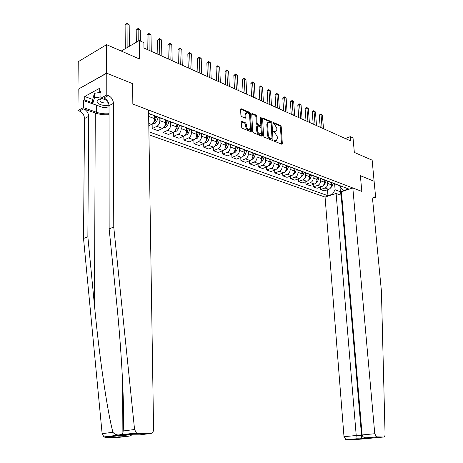 <?xml version="1.0" encoding="UTF-8"?>
<svg xmlns="http://www.w3.org/2000/svg" width="463" height="463" viewBox="0 0 463 463"><rect width="100%" height="100%" fill="white"/><g stroke="black" fill="none" stroke-linecap="round" stroke-linejoin="round"><path stroke-width="0.69" d="M274.131 140.503L274.646 141.354L281.718 144.213L282.314 143.536L281.226 126.729L280.509 125.525L273.477 122.516L273.048 122.967L273.558 123.824L274.472 124.217L276.793 128.112L276.88 129.513L275.844 131.712L273.818 131.226L273.587 131.706L274.102 132.563L275.022 132.945L277.343 136.84L277.43 138.252L276.359 140.492L274.368 140.011L274.131 140.503L275.85 140.694M241.912 121.358L241.235 122.041L241.483 127.001L242.265 128.286L251.102 131.752L251.45 131.041L250.518 113.626L249.754 112.364L240.922 108.707L240.598 109.395L240.899 115.339L241.674 116.618L245.674 118.175L246.003 117.48L245.853 114.546L246.721 112.706C248.255 112.688 249.244 113.84 249.679 116.167L250.292 127.643L249.366 129.536C247.838 129.518 246.866 128.367 246.449 126.069L246.351 124.142L245.575 122.869L241.912 121.358L241.287 121.636M374.104 181.317L372.148 160.163L354.34 152.42L353.02 137.899L350.306 136.66L350.694 140.931L143.97 48.025L143.889 42.648L139.247 40.536L121.225 51.04M106.565 73.142L77.958 89.353L106.768 73.223L132.644 83.681L106.565 73.142L106.565 44.668L139.479 58.98L139.247 40.536M374.202 181.288L360.37 175.697L361.823 191.41L132.84 104.053L132.644 83.681L132.84 104.053L148.559 110.055L153.583 429.357C153.438 431.915 152.408 433.304 150.498 433.536L137.835 433.345L105.35 437.344L103.955 436.927L102.126 433.663L83.531 238.439L84.509 118.545C84.231 115.009 82.553 112.526 79.474 111.097L77.934 110.559L78.16 89.428M263.597 135.96L264.344 137.198L272.406 140.451L273.02 139.774L271.978 122.788L271.249 121.561L262.92 118.1L262.602 118.783L263.597 135.96M261.751 136.151L253.458 132.806L252.7 131.544L251.756 114.158L252.075 113.47L255.958 115.015L256.71 116.271L257.104 123.256L257.856 124.506L260.495 125.508L260.825 124.813L260.414 117.573L260.634 117.093L261.381 117.984L262.388 135.468L261.751 136.151M77.958 89.353L78.253 61.689L106.565 44.668M148.953 134.808L325.067 197.082L343.997 436.684L356.221 435.509L362.257 435.533M340.484 185.889L340.658 187.937L343.986 190.467L348.593 188.95L148.617 113.423M343.986 190.467L344.57 190.681M333.019 194.472L332.434 194.263L335.119 189.778L334.633 183.938M327.486 189.778L327.96 195.727L332.434 194.263M327.96 195.727L148.901 131.816M350.306 136.66L345.352 138.53M339.883 185.657L340.398 191.728L344.107 190.507M335.119 189.778L340.398 191.728L340.108 194.917M148.681 117.671L148.727 113.678M148.808 125.733L151.551 124.42C153.421 123.268 154.428 121.341 154.573 118.65L154.52 115.652M152.13 124.072L152.205 128.558L156.847 126.358C158.716 125.218 159.723 123.303 159.857 120.629L159.804 117.857M152.205 128.558L157.871 130.607L162.513 128.436C164.382 127.302 165.378 125.404 165.517 122.747L165.447 119.778M162.941 128.193L163.034 132.476L167.675 130.329C169.539 129.206 170.54 127.319 170.668 124.674L170.604 121.937M163.034 132.476L168.555 134.473L173.197 132.354C175.066 131.243 176.062 129.368 176.183 126.74L176.108 123.806M173.492 132.198L173.596 136.301L178.238 134.201C180.101 133.095 181.097 131.237 181.212 128.621L181.137 125.913M173.596 136.301L178.984 138.252L183.626 136.174C185.489 135.086 186.479 133.24 186.595 130.635L186.508 127.736M183.794 136.093L183.904 140.029L188.539 137.974C190.403 136.898 191.393 135.063 191.503 132.47L191.422 129.79M183.904 140.029L189.17 141.938L193.8 139.901C195.664 138.836 196.648 137.013 196.758 134.438L196.659 131.567M193.847 139.884L193.968 143.675L198.604 141.661C200.462 140.602 201.446 138.79 201.55 136.232L201.451 133.581M193.968 143.675L199.107 145.532L203.737 143.542C205.601 142.494 206.579 140.694 206.677 138.153L206.573 135.312M203.668 143.576L203.795 147.234L208.425 145.26C210.283 144.219 211.261 142.436 211.354 139.901L211.25 137.279M203.795 147.234L208.819 149.051L213.443 147.101C215.301 146.071 216.273 144.294 216.36 141.776L216.25 138.964M213.258 147.176L213.397 150.706L218.015 148.779C219.873 147.755 220.845 145.99 220.932 143.484L220.822 140.891M213.397 150.706L218.299 152.483L222.917 150.573C224.775 149.561 225.741 147.807 225.822 145.318L225.701 142.535M222.628 150.689L222.778 154.104L227.391 152.211C229.243 151.21 230.209 149.468 230.285 146.991L230.169 144.415M222.778 154.104L227.57 155.84L232.177 153.965C234.029 152.969 234.99 151.245 235.065 148.779L234.938 146.024M231.789 154.121L231.94 157.42L236.547 155.568C238.399 154.584 239.354 152.859 239.429 150.411L239.302 147.865M231.94 157.42L236.628 159.116L241.229 157.281C243.075 156.303 244.03 154.596 244.099 152.159L243.96 149.433M240.748 157.472L240.905 160.667L245.5 158.85C247.346 157.877 248.301 156.181 248.365 153.757L248.232 151.233M240.905 160.667L245.483 162.322L250.078 160.522C251.918 159.567 252.867 157.877 252.931 155.464L252.786 152.767M249.505 160.748L249.667 163.838L254.256 162.056C256.091 161.101 257.04 159.428 257.098 157.026L256.965 154.532M249.667 163.838L254.146 165.459L258.73 163.694C260.565 162.75 261.514 161.083 261.566 158.693L261.416 156.025L259.349 155.244M258.07 163.948L258.238 166.94L262.816 165.193C264.651 164.255 265.594 162.6 265.646 160.221L265.502 157.756M258.238 166.94L262.619 168.526L267.192 166.796C269.02 165.87 269.964 164.22 270.01 161.859L269.86 159.301M266.451 167.074L266.619 169.973L271.191 168.26C273.02 167.34 273.951 165.702 273.998 163.352L273.853 160.904M266.619 169.973L270.907 171.53L275.468 169.828C277.296 168.92 278.228 167.293 278.275 164.95L278.118 162.496M274.652 170.135L274.825 172.942L279.38 171.264C281.203 170.355 282.135 168.74 282.175 166.408L282.019 163.995M274.825 172.942L279.021 174.464L283.57 172.797C285.393 171.9 286.319 170.291 286.36 167.976L286.203 165.569M282.679 173.127L282.852 175.853L287.401 174.198C289.219 173.312 290.145 171.709 290.179 169.406L290.023 167.068M282.852 175.853L286.962 177.341L291.499 175.703C293.316 174.823 294.242 173.231 294.271 170.94L294.109 168.549M290.538 176.05L290.718 178.695L295.249 177.074C297.061 176.2 297.981 174.62 298.01 172.334L297.854 170.06M290.718 178.695L294.74 180.153L299.266 178.55C301.072 177.682 301.992 176.108 302.021 173.839L301.853 171.472M298.236 178.915L298.415 181.484L302.935 179.893C304.741 179.031 305.655 177.468 305.678 175.205L305.516 172.977M298.415 181.484L302.356 182.908L306.865 181.334C308.671 180.477 309.579 178.926 309.602 176.675L309.429 174.337M305.771 181.716L305.956 184.216L310.459 182.648C312.259 181.803 313.167 180.257 313.191 178.018L313.023 175.818M305.956 184.216L309.811 185.611L314.313 184.06C316.107 183.221 317.016 181.687 317.033 179.459L316.854 177.138M313.156 184.459L313.341 186.89L317.832 185.35C319.626 184.517 320.529 182.989 320.546 180.773L320.373 178.591M313.341 186.89L317.12 188.256L321.606 186.734C323.394 185.906 324.297 184.39 324.308 182.179L324.129 179.881M320.39 187.145L320.575 189.506L325.055 188.001C326.843 187.179 327.74 185.669 327.752 183.47L327.578 181.299M320.575 189.506L324.279 190.849L328.753 189.355C330.536 188.539 331.433 187.035 331.444 184.847L331.253 182.572M337.73 184.847L339.761 185.611M334.043 183.458L336.08 184.222M330.611 182.162L332.648 182.926M326.855 180.738L328.892 181.508M323.353 179.418L325.391 180.188M319.516 177.966L321.559 178.741M315.94 176.617L317.983 177.387M312.021 175.136L314.07 175.911M308.37 173.758L310.413 174.528M304.365 172.248L306.419 173.023M300.637 170.835L302.686 171.611M296.546 169.296L298.6 170.066M292.738 167.855L294.786 168.63M288.559 166.275L290.614 167.05M284.664 164.805L286.719 165.58M280.393 163.19L282.453 163.971M276.411 161.685L278.471 162.467M272.047 160.042L274.108 160.817M267.979 158.502L270.033 159.278M263.516 156.818L265.577 157.594M254.789 153.519L256.849 154.301M250.529 151.91L252.59 152.692M245.859 150.151L247.919 150.926M241.501 148.501L243.561 149.283M236.72 146.696L238.781 147.477M232.258 145.012L234.319 145.793M225.302 147.981L227.356 143.16L229.428 143.941M222.801 141.441L224.862 142.216M217.795 139.548L219.856 140.33M213.119 137.783L215.173 138.559M207.991 135.844L210.046 136.626M203.199 134.038L205.254 134.814M197.944 132.053L199.999 132.829M193.036 130.201L195.085 130.971M187.654 128.164L189.703 128.94M182.625 126.266L184.668 127.036M176.183 126.648L177.109 124.182L179.146 124.952M171.947 122.232L173.984 123.002M166.286 120.096L168.324 120.866M160.997 118.1L163.028 118.864M155.192 115.906L157.223 116.67M149.763 113.857L151.795 114.621M275.311 131.932L273.587 131.718M281.51 144.126L280.445 127.053L279.727 125.849L273.048 122.996M272.215 140.376L271.191 123.117L270.467 121.891L262.614 118.54M271.578 138.819L272.012 138.344L271.098 123.418L270.589 122.556L268.644 122.053L267.626 124.24L268.239 134.484C268.482 136.388 269.269 137.702 270.595 138.42L271.578 138.819L271.046 139.131M268.418 122.145L267.857 122.382L266.838 124.57L267.626 124.24M270.791 139.137L269.807 138.744C268.476 138.026 267.689 136.712 267.446 134.808L266.838 124.57M251.768 113.91L255.171 115.362L255.958 115.015M259.784 125.809L257.063 124.842L256.311 123.592L255.923 116.612L255.171 115.362M261.578 136.081L260.426 117.793M257.509 130.543C257.914 132.783 258.858 133.923 260.328 133.957L261.242 132.071L261.016 128.066L260.264 126.821L257.619 125.826L257.283 126.521L257.509 130.543L256.716 130.879C257.121 133.112 258.065 134.247 259.535 134.287L259.76 134.195M257.544 125.855L256.496 126.856L257.283 126.521M256.716 130.879L256.496 126.856M248.787 129.785L248.573 129.877C247.045 129.86 246.073 128.702 245.656 126.411L245.558 124.483L244.782 123.216L241.252 121.763M246.553 112.775L245.928 113.053L245.06 114.893L245.853 114.546M245.199 118.088L245.06 114.893M250.639 131.666L249.731 113.973L248.967 112.712L240.615 109.141M330.541 187.972L332.023 186.404L333.319 183.18M323.504 128.714L322.422 115.246L321.038 114.598L319.262 115.328L320.205 127.227M331.439 184.806L332.191 182.926M331.52 182.671L331.305 183.198M319.262 115.328L320.124 114.234L320.836 113.944L321.038 114.598L322.121 128.089M320.836 113.944L322.422 115.246M336.109 193.459L356.221 435.509L355.902 438.768L361.221 438.831L361.557 435.602L341.162 195.299L336.109 193.459L325.067 197.082M374.098 181.247L360.37 175.697L361.823 191.41L352.823 187.972L341.434 191.711L362.124 434.942L374.775 433.733L376.465 436.858L383.624 437.026C384.55 436.898 385.031 435.996 385.066 434.317L381.419 291.169L372.692 200.357C372.57 198.297 373.068 197.145 374.185 196.908L375.661 197.307L374.098 181.247M376.807 436.922L366.673 437.865L371.951 437.934L346.023 439.781L352.962 439.85L383.624 437.026M375.661 197.307L372.877 198.176M341.723 195.12L341.162 195.299M352.823 187.972L374.775 433.733M346.023 439.781L343.997 436.684M366.673 437.865L365.845 437.848C363.629 437.483 362.39 436.516 362.124 434.942M371.951 437.934L371.228 437.923M361.088 438.936L371.095 437.923M355.775 438.872L345.676 439.717M83.531 238.439L87.866 236.813L88.659 116.363C88.381 112.81 86.697 110.316 83.612 108.869L95.274 113.03C99.441 114.454 104.03 115.003 109.031 114.685M87.866 236.813L94.475 305.482C99.065 354.438 107.092 410.305 112.914 432.28C116.294 436.47 121.867 435.012 122.88 432.731L123.21 430.96C124.669 407.903 121.537 349.443 116.294 299.202L109.146 228.815L109.025 105.662C108.718 102.034 107.017 99.458 103.915 97.942L108.313 95.575L106.774 94.99L106.768 73.223M109.146 228.815L113.759 227.084L113.435 103.347C113.122 99.695 111.415 97.108 108.313 95.575M128.21 436.233L118.534 436.123L129.316 436.105L117.978 437.471L105.35 437.344M123.21 430.96L134.565 429.508L113.759 227.084M99.244 106.166L83.485 100.587L84.706 99.915L92.698 102.85M100.969 92.172L99.701 91.686L99.713 88.225L84.735 96.507L84.706 99.915M99.701 91.686L100.975 90.991L100.957 98.127L106.774 94.99M77.934 110.559L83.427 107.595L96.628 112.318C100.402 113.603 104.534 114.066 109.031 113.713M83.485 100.587L83.427 107.595M107.127 100.442L100.957 98.127M134.565 429.508L136.435 432.905L137.835 433.345M84.735 96.507L92.716 99.464M129.316 436.105L132.372 434.745M121.595 435.347L122.77 434.601M118.534 436.123L130.126 434.716M130.323 434.271L130.427 433.652M323.371 185.374L324.951 183.77L326.253 180.512M316.513 125.571L315.453 111.988L314.041 111.328L312.259 112.069L313.179 124.072M324.314 182.231L325.124 180.205M324.418 179.991L324.181 180.576M312.259 112.069L313.133 110.964L313.85 110.669L314.041 111.328L315.095 124.935M313.85 110.669L315.453 111.988M316.061 182.717L317.728 181.085L319.042 177.786M309.377 122.365L308.346 108.66L306.905 107.989L305.117 108.747L306.014 120.855M317.039 179.603L317.925 177.398M317.172 177.254L316.912 177.902M305.117 108.747L306.002 107.63L306.72 107.329L306.905 107.989L307.936 121.717M306.72 107.329L308.346 108.66M308.595 180.009L310.36 178.336L311.68 175.008M302.102 119.095L301.095 105.275L299.63 104.586L297.831 105.356L298.704 117.567M309.614 176.935L310.551 174.58M309.776 174.464L309.492 175.17M297.831 105.356L298.733 104.227L299.451 103.92L299.63 104.586L300.626 118.43M299.451 103.92L301.095 105.275M300.973 177.242L302.837 175.535L304.168 172.172M294.676 115.756L293.698 101.814L292.199 101.113L290.399 101.895L291.25 114.216M302.026 174.227L303.016 171.738M302.223 171.611L301.917 172.386M290.399 101.895L292.031 100.448L292.199 101.113L293.172 115.079M292.031 100.448L293.698 101.814M101.906 98.48L99.852 99.007C97.172 100.101 96.454 101.438 97.71 103.029C100.286 105.142 104.053 105.871 109.008 105.205M101.843 98.492L99.933 99.661L100.112 101.333C102.097 102.908 104.864 103.365 108.423 102.705M109.025 106.884L103.446 107.7L92.698 103.77L92.722 99.256L94.452 93.271L100.969 92.293M92.698 103.77L94.435 97.849L100.963 96.871M94.452 93.271L94.435 97.849M293.183 174.418L295.157 172.676L296.499 169.273M287.095 112.353L286.151 98.283L284.623 97.566L282.818 98.364L283.64 110.796M294.277 171.466L295.319 168.827M294.532 168.654L294.179 169.545M282.818 98.364L284.461 96.9L284.623 97.566L285.561 111.664M284.461 96.9L286.151 98.283M285.231 171.536L287.309 169.753L288.64 166.367M279.363 108.874L278.442 94.678L276.886 93.948L275.074 94.759L275.867 107.306M286.354 168.671L287.459 165.858M286.69 165.586L286.273 166.651M275.074 94.759L276.735 93.283L276.886 93.948L277.794 108.168M276.735 93.283L278.442 94.678M277.106 168.59L277.731 168.491L279.299 166.773L280.613 163.422M271.463 105.327L270.577 90.997L268.986 90.25L267.168 91.078L267.938 103.741M278.246 165.841L279.426 162.826M278.651 162.53L278.194 163.688M267.168 91.078L268.123 89.915L268.853 89.585L268.986 90.25L269.865 104.603M268.853 89.585L270.577 90.997M268.795 165.58L269.535 165.465L271.11 163.723L272.406 160.389M263.395 101.698L262.544 87.241L260.918 86.483L259.101 87.322L259.836 100.101M269.946 162.993L271.225 159.729M270.427 159.428L269.941 160.673M259.101 87.322L260.796 85.811L261.763 100.963M260.796 85.811L262.544 87.241M260.304 162.501L261.161 162.374L262.735 160.603L264.032 157.281M255.154 97.994L254.343 83.404L252.682 82.628L250.859 83.485L251.559 96.379M262.735 160.603L261.45 160.129L262.839 156.563M262.023 156.251L261.502 157.588M250.859 83.485L252.566 81.957L253.487 97.247M252.566 81.957L254.343 83.404M251.617 159.359L252.595 159.208L254.181 157.42L255.472 154.092M246.738 94.215L245.963 79.486L244.261 78.687L242.438 79.567L243.104 92.583M252.711 157.27L254.262 153.322M253.429 153.01L252.873 154.439M242.438 79.567L244.163 78.021L245.031 93.445M244.163 78.021L245.963 79.486M242.734 156.147L243.845 155.979L245.436 154.162L246.733 150.811M238.132 90.343L237.397 75.481L235.661 74.665L233.832 75.562L234.469 88.699M243.787 154.277L245.494 150.012M244.643 149.688L244.053 151.222M233.832 75.562L235.58 73.993L236.39 89.562M235.58 73.993L237.397 75.481M233.647 152.865L234.886 152.668L236.489 150.828L237.797 147.431M229.341 86.396L228.647 71.383L226.87 70.555L225.041 71.464L225.637 84.729M234.648 151.181L236.529 146.626M235.655 146.296L235.025 147.94M225.041 71.464L226.801 69.884L227.559 85.591M226.801 69.884L228.647 71.383M224.347 149.508L225.73 149.289L227.333 147.419L228.664 143.952M220.347 82.35L219.699 67.199L217.888 66.348L216.047 67.28L216.609 80.672M226.482 142.83L225.794 144.63M226.465 142.824L225.788 144.583M216.047 67.28L217.83 65.677L218.524 81.534M217.83 65.677L219.699 67.199M214.82 146.071L216.354 145.828L217.963 143.935L219.329 140.364M211.157 78.218L210.549 62.922L208.697 62.054L206.857 63.003L207.372 76.522M215.735 144.682L217.934 139.71M217.095 139.282L216.343 141.256M217.054 139.27L216.337 141.151M206.857 63.003L208.651 61.382L209.288 77.385M208.651 61.382L210.549 62.922M205.068 142.558L206.758 142.286L208.379 140.364L209.768 136.718M201.746 73.993L201.191 58.541L199.293 57.655L197.452 58.622L197.927 72.274M205.948 141.279L208.286 136.163M207.482 135.653L206.666 137.812M207.424 135.63L206.654 137.644M197.452 58.622L199.269 56.984L199.842 73.137M199.269 56.984L201.191 58.541M195.085 138.958L196.937 138.657L198.563 136.707L199.958 133.014M192.122 69.67L191.618 54.067L189.674 53.158L187.833 54.142L188.262 67.934M195.936 137.766L197.047 136.145L198.424 132.516M197.643 131.938L196.752 134.299M197.556 131.909L196.746 134.062M187.833 54.142L189.668 52.487L190.171 68.79M189.668 52.487L191.618 54.067M184.853 135.271L186.878 134.941L188.505 132.962L189.917 129.223M182.272 65.242L181.82 49.483L179.835 48.551L177.989 49.558L178.371 63.489M185.894 133.749L186.959 132.389L188.325 128.755M187.567 128.135L186.595 130.705M187.457 128.089L186.589 130.392M177.989 49.558L179.841 47.88L180.275 64.34M179.841 47.88L181.82 49.483M174.366 131.504L176.571 131.133L178.209 129.131L179.627 125.34M172.19 60.705L171.79 44.789L169.759 43.84L167.913 44.87L168.243 58.934M175.245 130.323L176.617 128.535L177.995 124.877M177.213 124.316L176.183 127.059M167.913 44.87L169.782 43.169L170.141 59.791M169.782 43.169L171.79 44.789M163.618 127.632L166.014 127.232L167.652 125.201L169.088 121.364M161.859 56.069L161.523 39.986L159.44 39.014L157.594 40.067L157.871 54.275M163.775 126.046L164.961 126.231L167.415 120.872M166.593 120.432L165.494 123.366M166.454 120.299L165.517 122.811M157.594 40.067L159.486 38.342L159.764 55.126M159.486 38.342L161.523 39.986M152.663 123.604L155.192 123.239L156.835 121.167L158.277 117.284M151.285 51.312L151.007 35.066L148.872 34.071L147.026 35.147L147.251 49.5M153.548 122.423L155.163 120.548L156.587 116.722M155.718 116.421L154.509 119.668M155.545 116.288L154.573 118.904M147.026 35.147L148.936 33.4L149.138 50.345M148.936 33.4L151.007 35.066M140.376 41.051L140.231 30.031L138.043 29.007L136.203 30.107L136.342 42.226M136.203 30.107L138.13 28.341L138.194 41.149M138.13 28.341L140.231 30.031M129.38 46.288L129.189 24.863L126.949 23.816L125.108 24.944L125.276 48.679M125.108 24.944L127.059 23.15L127.134 47.596M127.059 23.15L129.189 24.863M148.773 116.479L154.573 118.65M159.857 120.629L165.517 122.747M170.668 124.674L176.183 126.74M181.212 128.621L186.595 130.635M191.503 132.47L196.758 134.438M201.55 136.232L206.677 138.153M211.354 139.901L216.36 141.776M220.932 143.484L225.822 145.318M230.285 146.991L235.065 148.779M239.429 150.411L244.099 152.159M248.365 153.757L252.931 155.464M257.098 157.026L261.566 158.693M265.646 160.221L270.01 161.859M273.998 163.352L278.275 164.95M282.175 166.408L286.36 167.976M290.179 169.406L294.271 170.94M298.01 172.334L302.021 173.839M305.678 175.205L309.602 176.675M313.191 178.018L317.033 179.459M320.546 180.773L324.308 182.179M327.752 183.47L331.444 184.847M325.055 188.001L328.753 189.355M317.832 185.35L321.606 186.734M310.459 182.648L314.313 184.06M302.935 179.893L306.865 181.334M295.249 177.074L299.266 178.55M287.401 174.198L291.499 175.703M279.38 171.264L283.57 172.797M271.191 168.26L275.468 169.828M262.816 165.193L267.192 166.796M254.256 162.056L258.73 163.694M245.5 158.85L250.078 160.522M236.547 155.568L241.229 157.281M227.391 152.211L232.177 153.965M218.015 148.779L222.917 150.573M208.425 145.26L213.443 147.101M198.604 141.661L203.737 143.542M188.539 137.974L193.8 139.901M178.238 134.201L183.626 136.174M167.675 130.329L173.197 132.354M156.847 126.358L162.513 128.436M148.773 123.401L151.551 124.42M274.698 140.717L275.485 140.405M273.633 131.399L274.015 131.243M274.154 131.949L274.935 131.625M273.089 122.678L273.477 122.516M279.727 125.849L280.509 125.525M280.445 127.053L281.226 126.729M281.527 143.848L282.314 143.536M274.183 140.185L274.565 140.029M262.654 118.378L263.233 118.129M270.467 121.891L271.249 121.561M271.191 123.117L271.978 122.788M272.232 140.092L273.02 139.774M267.446 134.808L268.239 134.484M269.807 138.744L270.595 138.42M251.803 113.765L252.41 113.499M255.923 116.612L256.71 116.271M256.311 123.592L257.104 123.256M257.063 124.842L257.856 124.506M259.402 125.814L260.189 125.479M260.594 118.325L261.381 117.984M261.595 135.798L262.388 135.468M244.782 123.216L245.575 122.869M245.558 124.483L246.351 124.142M245.656 126.411L246.449 126.069M245.211 117.828L246.003 117.48M240.644 109.019L241.275 108.736M248.967 112.712L249.754 112.364M249.731 113.973L250.518 113.626M250.657 131.376L251.45 131.041M331.352 186.155L332.023 186.404M373.19 197.545L374.885 197.012M94.475 305.482L95.274 113.03M109.025 105.662L113.435 103.347M88.659 116.363L84.509 118.545M130.034 434.711L139.722 434.844L150.498 433.536M102.126 433.663L112.914 432.28M83.612 108.869L79.474 111.097M96.657 105.396L96.628 112.318M324.216 183.498L324.951 183.77M316.935 180.79L317.728 181.085M309.504 178.018L310.36 178.336M301.917 175.193L302.837 175.535M294.167 172.305L295.157 172.676M285.376 171.345L285.7 171.466M286.25 169.36L287.309 169.753M277.279 168.353L277.678 168.503M278.159 166.35L279.299 166.773M269.009 165.303L269.483 165.476M269.894 163.271L271.11 163.723M260.553 162.177L261.103 162.38M251.907 158.983L252.543 159.22M252.867 156.928L254.181 157.42M243.063 155.718L243.787 155.985M244.088 153.658L245.436 154.162M234.018 152.379L234.834 152.68M235.106 150.319L236.489 150.828M224.763 148.964L225.672 149.294M225.921 146.898L227.333 147.419M215.289 145.463L216.296 145.833M216.522 143.397L217.963 143.935M205.595 141.881L206.701 142.291M206.897 139.814L208.379 140.364M195.664 138.217L196.879 138.663M197.047 136.145L198.563 136.707M185.489 134.461L186.821 134.953M186.959 132.389L188.505 132.962M175.066 130.612L176.513 131.145M176.617 128.535L178.209 129.131M175.546 129.727L175.558 130.155M164.382 126.665L165.957 127.244M166.026 124.593L167.652 125.201M164.944 125.589L164.961 126.231M153.432 122.62L155.128 123.245M155.163 120.548L156.835 121.167M154.081 121.318L154.092 122.215M335.675 184.239L339.356 185.628M328.487 181.531L332.243 182.949M321.154 178.759L324.985 180.205M313.659 175.928L317.577 177.41M306.008 173.04L310.007 174.551M298.189 170.095L302.275 171.634M290.203 167.079L294.381 168.654M282.042 163.995L286.308 165.609M273.697 160.846L278.06 162.496M265.16 157.628L269.622 159.313M256.433 154.329L260.999 156.054M247.502 150.961L252.173 152.726M238.37 147.512L243.144 149.317M229.017 143.981L233.908 145.828M219.439 140.37L224.445 142.257M209.629 136.666L214.763 138.605M199.582 132.875L204.837 134.855M189.286 128.986L194.674 131.023M178.73 125.004L184.251 127.088M167.907 120.918L173.573 123.054M156.807 116.728L162.617 118.922M148.617 113.638L151.378 114.679M275.572 140.804L276.359 140.492M275.057 132.036L275.844 131.712M270.988 139.16L271.775 138.836M259.708 125.843L260.495 125.508M259.535 134.287L260.328 133.957M248.573 129.877L249.366 129.536M373.699 197.059L374.185 196.908M376.465 436.858L365.845 437.848M122.88 432.731L122.597 381.234M103.955 436.927L136.435 432.905M101.588 98.578L99.852 99.007"/></g></svg>
